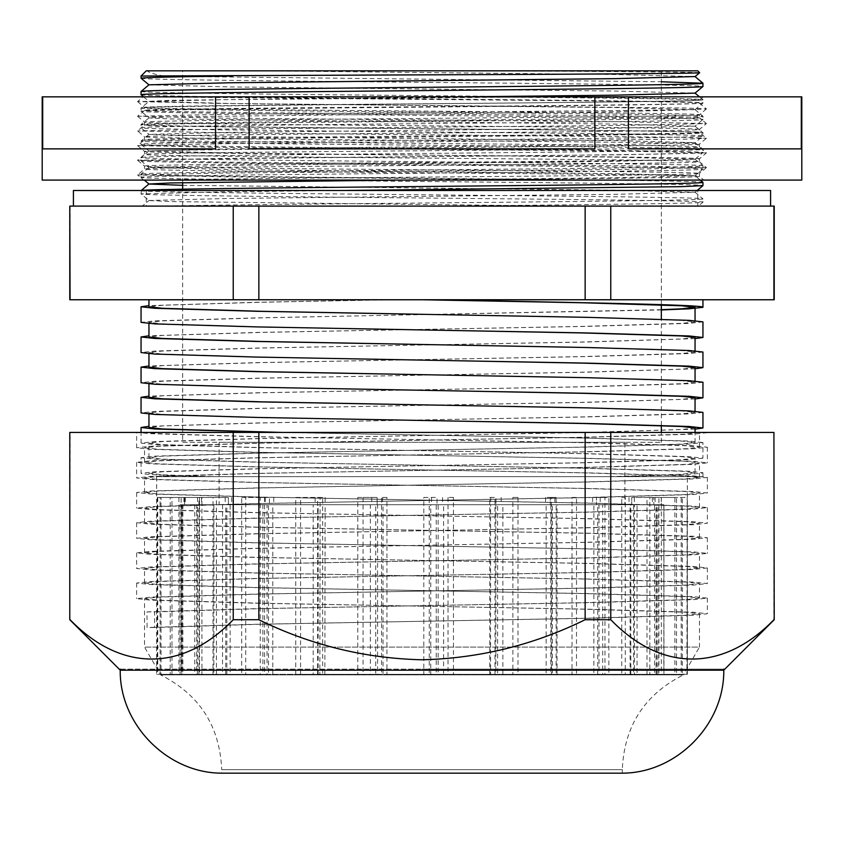 <?xml version="1.0" encoding="UTF-8"?>
<svg xmlns="http://www.w3.org/2000/svg" width="844" height="844" viewBox="0 0 844 844"><rect width="100%" height="100%" fill="white"/><g stroke="black" fill="none" stroke-linecap="round" stroke-linejoin="round"><path stroke-width="0.63" stroke-dasharray="4.22 3.17" d="M697.745 190.491L146.255 190.491L697.745 190.491L697.745 206.105L146.255 206.105L697.745 206.105M146.255 190.491L146.255 206.105M69.778 299.757L258.855 299.757L258.855 206.105L610.771 206.105L585.145 206.105L585.145 299.757L774.222 299.757M770.583 190.491L73.417 190.491M770.583 206.105L73.417 206.105M590.114 180.088L220.843 176.765L137.583 174.951L143.691 180.088L703.843 180.088L156.973 180.088C190.575 179.076 303.703 178.116 422.095 177.113C570.238 175.9 703.337 174.666 699.465 173.453C703.347 172.229 570.111 170.994 421.905 169.781C273.762 168.568 140.663 167.334 144.535 166.11C140.653 164.897 273.889 163.662 422.095 162.449C570.238 161.225 703.337 159.991 699.465 158.778C703.347 157.564 570.111 156.33 421.905 155.106C273.762 153.893 140.663 152.658 144.535 151.445C140.653 150.221 273.889 148.987 422.095 147.774C570.238 146.561 703.337 145.326 699.465 144.102C703.347 142.889 570.111 141.655 421.905 140.442C273.762 139.218 140.663 137.983 144.535 136.77C140.653 135.557 273.889 134.323 422.095 133.099C570.238 131.886 703.337 130.651 699.465 129.438C703.347 128.214 570.111 126.98 421.905 125.767C273.762 124.553 140.663 123.319 144.535 122.095C140.653 120.882 273.889 119.648 422.095 118.434C570.238 117.21 703.337 115.976 699.465 114.763L699.454 117.717C703.347 116.514 570.175 115.28 422 114.067C273.825 112.853 140.653 111.619 144.535 110.395L137.583 116.229L220.906 114.415L684.262 109.836L706.439 108.908L684.241 107.979L220.843 103.411L137.583 101.596L220.906 99.74L546.722 96.849L703.347 96.849L699.465 100.088L699.454 103.042L706.417 108.887M706.417 108.929L699.465 114.763C703.347 113.55 570.111 112.315 421.905 111.091C273.762 109.878 140.663 108.644 144.535 107.431L144.535 110.395C140.653 109.182 273.825 107.948 422 106.734C570.175 105.511 703.347 104.276 699.465 103.063C703.347 101.85 570.175 100.615 422 99.392L143.195 96.849L137.583 101.554M137.583 101.596L144.535 107.431C140.653 106.207 273.889 104.972 422.095 103.759C570.238 102.546 703.337 101.312 699.465 100.088C701.28 99.001 602.394 97.957 472.946 96.849L175.499 96.849L472.946 96.849M137.583 174.951L220.906 173.104L623.157 169.433L706.439 167.597L623.094 165.762L220.843 162.101L137.583 160.286L220.906 158.429L623.157 154.758L706.417 152.943L623.094 151.097L220.843 147.426L137.583 145.611L220.906 143.754L684.262 139.186L706.417 138.279L684.241 137.329L220.843 132.751L137.583 130.936L220.906 129.09L623.157 125.418L706.417 123.604L699.465 129.438L699.454 132.381C703.347 131.189 570.175 129.955 422 128.742C273.825 127.518 140.653 126.283 144.535 125.07L144.546 125.049C140.653 123.857 273.825 122.623 422 121.399C570.175 120.186 703.347 118.951 699.465 117.738L706.417 123.562L623.094 121.747L220.843 118.086L137.583 116.229M137.583 116.272L144.546 122.116L144.535 125.07L137.561 130.915L144.546 136.791L144.546 139.724C140.653 138.522 273.825 137.287 422 136.074C570.175 134.861 703.347 133.626 699.465 132.403L706.439 138.258L699.454 144.124L699.454 147.056C703.347 145.864 570.175 144.63 422 143.406C273.825 142.193 140.653 140.959 144.535 139.745L137.561 145.59L144.546 151.466L144.546 154.389C140.653 153.197 273.825 151.962 422 150.749C570.175 149.525 703.347 148.291 699.465 147.078L706.439 152.922L699.454 158.799L699.454 161.732C703.347 160.529 570.175 159.294 422 158.081C273.825 156.868 140.653 155.634 144.535 154.41L137.583 160.244M706.417 167.618L699.465 173.453L699.454 176.396C703.347 175.204 570.175 173.969 422 172.756C273.825 171.532 140.653 170.298 144.535 169.085L144.546 169.064C140.653 167.872 273.825 166.637 422 165.413C570.175 164.2 703.347 162.966 699.465 161.753L706.417 167.576M137.583 160.286L144.546 166.131L144.535 169.085L137.583 174.919M422 180.088C570.175 178.875 703.347 177.641 699.465 176.417L703.843 180.088M801.8 96.849L42.2 96.849M215.568 96.849L215.568 148.871L42.696 148.871L215.568 148.871L42.696 148.871L42.696 96.849M594.872 96.849L594.872 148.871L249.128 148.871L594.872 148.871L249.128 148.871L249.128 96.849M801.304 96.849L801.304 148.871L628.432 148.871L801.304 148.871L628.432 148.871L628.432 96.849M801.8 180.088L42.2 180.088M622.302 773.167L622.302 769.665L422 769.665L622.302 769.665C624.149 726.135 644.51 694.538 683.397 674.894L160.603 674.894L683.397 674.894L699.465 647.084L144.535 647.084L699.465 647.084L699.465 613.736L685.919 615.244L585.198 618.262L259.024 624.296L154.684 627.514L154.61 611.911L146.993 611.911L147.067 627.514L154.684 627.514M144.936 432.423L706.966 432.423L144.936 432.423L158.155 433.668L259.024 436.686L585.198 442.72L685.919 445.737L699.465 447.246L685.845 448.755L584.976 451.772L258.802 457.817L158.081 460.835L144.535 462.333L158.155 463.852L259.024 466.869L585.198 472.904L685.919 475.921L699.465 477.419L685.845 478.938L584.976 481.956L258.802 487.99L158.081 491.008L144.535 492.516L158.155 494.025L259.024 497.042L585.198 503.077L685.919 506.094L699.465 507.603L685.845 509.111L584.976 512.129L258.802 518.163L158.081 521.181L144.535 522.689L158.155 524.198L259.024 527.215L585.198 533.25L685.919 536.267L699.465 537.776L685.845 539.284L584.976 542.302L258.802 548.336L158.081 551.354L144.535 552.862L158.155 554.371L259.024 557.388L585.198 563.423L685.919 566.451L699.465 567.949L685.845 569.468L584.976 572.485L258.802 578.52L158.081 581.537L144.535 583.035L144.535 568.476L158.081 569.985L258.802 573.002L584.976 579.037L685.845 582.054L699.465 583.563L685.919 585.071L585.198 588.089L259.024 594.123L158.155 597.141L144.535 598.649L144.535 647.084L160.603 674.894C199.49 694.538 219.851 726.135 221.698 769.665L422 769.665L221.698 769.665L221.698 773.167M723.751 670.189L723.762 669.144L422 669.144L723.762 669.144L723.762 670.189L120.238 670.189L120.238 669.144L422 669.144L120.238 669.144L120.249 670.189M774.222 432.423L258.855 432.423L258.855 619.718C310.444 645.069 364.83 658.425 422 659.786C479.234 658.404 533.608 645.059 585.145 619.718L610.771 619.718C661.401 671.877 722.854 672.425 773.916 619.718L774.222 619.718M144.535 598.649L158.081 600.158L258.802 603.175L584.976 609.21L685.845 612.227L699.465 613.736M144.535 583.035L158.155 584.554L259.024 587.572L585.198 593.606L685.919 596.624L699.465 598.132L699.465 583.563M144.535 552.862L144.535 538.303L158.081 539.801L258.802 542.819L584.976 548.853L685.845 551.87L699.465 553.39L685.919 554.888L585.198 557.916L259.024 563.95L158.155 566.968L144.535 568.476M699.465 567.949L699.465 553.39M144.535 522.689L144.535 508.12L158.081 509.628L258.802 512.646L584.976 518.68L685.845 521.697L699.465 523.206L685.919 524.715L585.198 527.732L259.024 533.767L158.155 536.784L144.535 538.303M699.465 537.776L699.465 523.206M144.535 492.516L144.535 477.947L158.081 479.455L258.802 482.473L584.976 488.507L685.845 491.524L699.465 493.033L685.919 494.542L585.198 497.559L259.024 503.594L158.155 506.611L144.535 508.12M699.465 507.603L699.465 493.033M144.535 462.333L144.535 447.774L158.081 449.282L258.802 452.3L584.976 458.334L685.845 461.351L699.465 462.86L685.919 464.369L585.198 467.386L259.024 473.421L158.155 476.438L144.535 477.947M699.465 477.419L699.465 462.86M699.064 432.423L685.919 434.185L585.198 437.203L259.024 443.237L158.155 446.265L144.535 447.774M699.465 447.246L699.465 432.687M699.465 598.132L685.845 599.641L584.976 602.658L258.802 608.693L154.61 611.911M258.855 432.423L70.084 432.423L69.778 619.718M258.855 619.718L233.229 619.718L233.229 432.423M585.145 432.423L585.145 619.718M610.771 432.423L610.771 619.718M70.084 619.718C120.713 671.877 182.167 672.425 233.229 619.718M773.916 432.423L773.916 619.718M146.993 611.911L254.149 608.693L589.629 602.658L693.357 599.641L707.367 598.132L693.441 596.624L589.851 593.606L254.371 587.572L150.643 584.554L136.633 583.035L150.559 581.537L254.149 578.52L589.629 572.485L693.357 569.468L707.367 567.949L693.441 566.451L589.851 563.423L254.371 557.388L150.643 554.371L136.633 552.862L150.559 551.354L254.149 548.336L589.629 542.302L693.357 539.284L707.367 537.776L693.441 536.267L589.851 533.25L254.371 527.215L150.643 524.198L136.633 522.689L150.559 521.181L254.149 518.163L589.629 512.129L693.357 509.111L707.367 507.603L693.441 506.094L589.851 503.077L254.371 497.042L150.643 494.025L136.633 492.516L150.559 491.008L254.149 487.99L589.629 481.956L693.357 478.938L707.367 477.419L693.441 475.921L589.851 472.904L254.371 466.869L150.643 463.852L136.633 462.333L150.559 460.835L254.149 457.817L589.629 451.772L693.357 448.755L707.367 447.246L693.441 445.737L589.851 442.72L254.371 436.686L150.643 433.668L136.633 432.423L136.633 447.774L150.559 449.282L254.149 452.3L589.629 458.334L693.357 461.351L707.367 462.86L693.441 464.369L589.851 467.386L254.371 473.421L150.643 476.438L136.633 477.947L150.559 479.455L254.149 482.473L589.629 488.507L693.357 491.524L707.367 493.033L693.441 494.542L589.851 497.559L254.371 503.594L150.643 506.611L136.633 508.12L150.559 509.628L254.149 512.646L589.629 518.68L693.357 521.697L707.367 523.206L693.441 524.715L589.851 527.732L254.371 533.767L150.643 536.784L136.633 538.303L150.559 539.801L254.149 542.819L589.629 548.853L693.357 551.87L707.367 553.39L693.441 554.888L589.851 557.916L254.371 563.95L150.643 566.968L136.633 568.476L150.559 569.985L254.149 573.002L589.629 579.037L693.357 582.054L707.367 583.563L693.441 585.071L589.851 588.089L254.371 594.123L150.643 597.141L136.633 598.649L150.559 600.158L254.149 603.175L589.629 609.21L693.357 612.227L707.367 613.736L693.441 615.244L589.851 618.262L254.371 624.296L147.067 627.514M707.367 432.687L693.441 434.185L589.851 437.203L254.371 443.237L150.643 446.265L136.633 447.774M213.891 674.345L630.109 674.345L213.891 674.345L213.891 504.744L630.109 504.744L213.891 504.744M630.109 674.345L630.109 504.744M182.874 504.744L182.874 674.345L197.412 674.345L197.412 504.744L182.874 504.744L185.311 504.744L184.562 504.744L184.562 497.454L157.3 497.454L184.562 497.454L184.562 504.744L182.104 504.744L182.104 674.345L180.067 674.345L663.933 674.345L180.067 674.345L180.067 504.744L663.933 504.744L180.067 504.744L184.562 504.744L181.861 504.744L181.861 674.345L194.764 674.345L170.214 674.345L170.214 497.454L171.986 497.454L171.986 674.345L198.941 674.345L198.941 497.454L201.938 497.454L201.938 674.345L241.69 674.345L241.69 497.454L245.72 497.454L245.72 674.345L295.759 674.345L295.759 497.454L300.58 497.454L300.58 674.345L357.772 674.345L357.772 497.454L363.068 497.454L363.068 674.345L423.815 674.345L423.815 497.454L429.258 497.454L429.258 674.345L489.742 674.345L489.742 497.454L494.995 497.454L494.995 674.345L551.417 674.345L551.417 497.454L556.143 497.454L556.143 674.345L604.958 674.345L604.958 497.454L608.862 497.454L608.862 674.345L647 674.345L647 497.454L649.838 497.454L649.838 674.345L674.905 674.345L674.905 497.454L676.498 497.454L676.498 674.345L686.921 674.345L687.174 497.454L687.343 674.345L682.29 674.345L682.29 497.454L681.182 497.454L681.182 674.345L661.306 674.345L661.306 497.454L658.9 497.454L658.9 674.345L625.288 674.345L625.288 497.454L621.743 497.454L621.743 674.345L576.494 674.345L576.494 497.454L572.032 497.454L572.032 674.345L517.994 674.345L517.994 497.454L512.888 497.454L512.888 674.345L453.46 674.345L453.46 497.454L448.037 497.454L448.037 674.345L386.953 674.345L386.953 497.454L381.551 497.454L381.551 674.345L322.64 674.345L322.64 497.454L317.608 497.454L317.608 674.345L264.573 674.345L264.573 497.454L260.226 497.454L260.226 674.345L216.402 674.345L216.402 497.454L213.005 497.454L213.005 674.345L181.143 674.345L181.143 497.454L178.907 497.454L178.907 674.345L161.025 674.345L161.025 497.454L160.096 497.454L160.096 674.345L156.657 674.345L156.657 476.649L687.343 476.649L156.657 476.649M657.845 674.345L657.845 504.744L663.933 504.744L663.933 674.345L663.933 504.744L663.933 674.345L657.845 674.345L682.29 674.345M624.908 442.309L219.092 442.309L624.908 442.309L624.908 504.744L219.092 504.744L624.908 504.744M219.092 442.309L219.092 504.744M702.946 476.649L207.656 476.649C163.884 475.51 141.676 474.381 141.053 473.262L141.053 457.659L154.726 459.157L256.66 462.174L586.939 468.22L689.115 471.237L702.946 472.745C701.807 474.033 672.731 475.33 615.709 476.649L702.946 476.649L702.946 472.745M695.045 429.153L587.139 432.529L256.861 438.563L154.8 441.581L141.053 443.089L154.8 444.598L256.861 447.615L587.139 453.65L689.2 456.667L702.946 458.176L702.946 442.572L689.274 444.071L587.34 447.088L257.061 453.122L154.885 456.14L141.053 457.659M277.486 432.423L586.939 438.036L689.115 441.053L702.946 442.572M141.053 443.089L141.053 432.423M391.205 299.757L702.946 299.757L149.367 299.757L392.07 299.757L257.061 302.247L148.955 305.623M702.946 458.176L689.2 459.685L587.139 462.702L256.861 468.736L154.8 471.754L141.053 473.262M702.946 412.389L689.274 413.898L587.34 416.915L257.061 422.949L148.955 426.336M695.045 398.969L587.139 402.345L256.861 408.38L154.8 411.408L141.053 412.916M702.946 382.216L689.274 383.725L587.34 386.742L257.061 392.776L148.955 396.152M695.045 368.796L587.139 372.172L256.861 378.207L154.8 381.224L141.053 382.733M702.946 352.043L689.274 353.541L587.34 356.569L257.061 362.603L148.955 365.979M695.045 338.623L587.139 341.999L256.861 348.034L154.8 351.051L141.053 352.56M702.946 321.87L689.274 323.368L587.34 326.385L257.061 332.42L148.955 335.806M661.327 309.938L256.861 317.861L154.8 320.878L141.053 322.387M697.745 70.833L489.752 70.833C610.275 71.476 700.784 72.088 699.644 72.732M774.222 206.105L773.916 299.757M141.053 91.49C137.118 92.861 271.968 94.243 422 95.615C572.032 96.986 706.882 98.379 702.946 99.75C706.882 101.122 572.032 102.504 422 103.875C271.968 105.247 137.118 106.639 141.053 108.011L141.064 111.292L148.977 117.928L170.351 118.951L615.107 124.1L695.023 126.136L615.023 128.225L228.893 132.36L148.977 134.396L228.977 136.485L615.107 140.621L695.023 142.657L615.023 144.746L228.893 148.882L148.977 150.918L228.977 153.007L615.107 157.142L695.023 159.178L615.023 161.278L228.893 165.403L148.977 167.439L228.977 169.538L615.107 173.664L695.023 175.7L615.023 177.799L397.672 180.088M464.232 96.849L170.33 100.33L148.977 101.343L141.053 108.011C137.118 109.382 271.968 110.775 422 112.136C572.032 113.507 706.882 114.9 702.946 116.272C706.882 117.643 572.032 119.036 422 120.407C271.968 121.768 137.118 123.161 141.053 124.532L141.064 127.813L148.977 134.449M699.507 96.849L702.936 99.719L702.936 103.031C706.882 104.371 571.958 105.764 421.873 107.135C271.884 108.507 137.129 109.889 141.053 111.26C137.118 112.632 272.042 114.024 422.127 115.396C572.116 116.767 706.871 118.149 702.946 119.521L702.936 119.553C706.882 120.892 571.958 122.285 421.873 123.657C271.884 125.028 137.129 126.421 141.053 127.782C137.118 129.153 272.042 130.546 422.127 131.917C572.116 133.289 706.871 134.681 702.946 136.053L695.023 142.71M148.977 101.343L228.977 103.443L615.107 107.568L695.045 109.636L615.023 111.703L170.33 116.852L148.977 117.875L141.053 124.532C137.118 125.904 271.968 127.296 422 128.668C572.032 130.039 706.882 131.421 702.946 132.793C706.882 134.164 572.032 135.557 422 136.928C271.968 138.3 137.118 139.693 141.053 141.053L141.064 144.335C137.118 145.685 272.042 147.067 422.127 148.438C572.116 149.81 706.871 151.203 702.946 152.574L695.023 159.231M695.023 109.604L702.946 116.272L702.946 119.521L695.023 126.189M695.023 126.136L702.936 132.772L702.946 136.053C706.882 137.414 571.958 138.806 421.873 140.178C271.884 141.549 137.129 142.942 141.053 144.313L148.977 150.97M148.977 134.396L141.064 141.032C137.118 142.425 271.968 143.818 422 145.189C572.032 146.561 706.882 147.953 702.946 149.325C706.882 150.686 572.032 152.078 422 153.45C271.968 154.821 137.118 156.214 141.053 157.585L141.064 160.856C137.118 162.206 272.042 163.599 422.127 164.97C572.116 166.331 706.871 167.724 702.946 169.095L702.936 169.127C706.882 170.467 571.958 171.859 421.873 173.231C271.884 174.602 137.129 175.985 141.053 177.356L144.292 180.088M695.023 142.657L702.936 149.293L702.946 152.574C706.882 153.946 571.958 155.338 421.873 156.699C271.884 158.071 137.129 159.463 141.053 160.835L148.977 167.492M148.977 150.918L141.064 157.554C137.118 158.957 271.968 160.339 422 161.71C572.032 163.082 706.882 164.475 702.946 165.846C706.882 167.218 572.032 168.6 422 169.971C271.968 171.343 137.118 172.735 141.053 174.107L141.053 177.356C137.118 178.728 272.042 180.12 422.127 181.492C572.116 182.863 706.871 184.245 702.946 185.617M148.977 167.439L141.053 174.107C137.118 175.478 271.968 176.871 422 178.232C572.032 179.603 706.882 180.996 702.946 182.367M695.023 159.178L702.946 165.846L702.946 169.095L695.023 175.763M141.454 190.491L141.064 193.909L148.977 200.545L170.351 201.568L564.594 206.105L163.166 206.105C204.564 205.081 311.858 204.048 422 203.024C572.032 201.653 706.882 200.26 702.946 198.889L702.936 202.17L698.241 206.105L142.288 206.105L148.977 200.545M342.886 190.491L223.249 191.82L141.053 193.877C137.118 195.249 272.042 196.641 422.127 198.013C572.116 199.384 706.871 200.777 702.946 202.149C705.943 203.467 584.976 204.765 441.096 206.105L441.096 206.105M141.053 76.034L661.327 81.762M141.053 78.218C137.118 79.589 272.042 80.971 422.127 82.343C572.116 83.714 706.871 85.107 702.946 86.478M141.053 94.739C137.118 96.11 272.042 97.503 422.127 98.875C572.116 100.236 706.871 101.628 702.946 103L695.023 109.667M141.053 190.628C137.118 191.999 271.968 193.392 422 194.764C572.032 196.135 706.882 197.517 702.946 198.889L695.023 192.232L615.023 194.32L228.893 198.456L148.977 200.492M687.343 674.345L687.343 476.649M182.673 442.309L661.327 442.309L182.673 442.309L182.673 430.123M182.673 429.881L182.673 399.95M182.673 399.708L182.673 309.421M182.673 309.178L182.673 189.172M182.673 182.663L182.673 70.833L661.327 70.833L182.673 70.833M661.327 442.309L661.327 432.423M661.327 425.355L661.327 395.425M661.327 395.182L661.327 365.241M661.327 365.009L661.327 319.222M661.327 304.895L661.327 70.833M157.744 497.454L157.744 674.345L170.214 674.345M157.3 497.454L157.3 674.345L156.657 674.345M656.094 504.744L663.838 504.744L663.838 674.345L656.094 674.345L656.094 504.744L653.805 504.744L656.558 504.744L656.558 674.345L637.041 674.345L661.306 674.345M656.558 674.345L681.182 674.345M633.549 504.744L654.638 504.744L654.638 674.345L633.549 674.345L633.549 504.744L631.723 504.744L634.456 504.744L634.456 674.345L602.711 674.345L625.288 674.345M634.456 674.345L658.9 674.345M597.71 504.744L630.816 504.744L630.816 674.345L597.71 674.345L597.71 504.744L599.008 504.744L599.008 674.345L576.494 674.345M599.008 674.345L621.743 674.345M550.837 504.744L593.881 504.744L593.881 674.345L550.837 674.345L550.837 504.744L552.43 504.744L552.43 674.345L517.994 674.345M552.43 674.345L572.032 674.345M495.861 504.744L546.142 504.744L546.142 674.345L495.861 674.345L495.861 504.744L497.654 504.744L497.654 674.345L453.46 674.345M497.654 674.345L512.888 674.345M436.242 504.744L490.596 504.744L490.596 674.345L436.242 674.345L436.242 504.744L438.131 504.744L438.131 674.345L386.953 674.345M438.131 674.345L448.037 674.345M375.738 504.744L430.746 504.744L430.746 674.345L375.738 674.345L375.738 504.744L377.595 504.744L377.595 674.345L322.64 674.345M377.595 674.345L381.551 674.345M318.135 504.744L370.347 504.744L370.347 674.345L318.135 674.345L318.135 504.744L320.098 504.744L319.844 674.345L264.573 674.345M319.844 674.345L317.608 674.345M267.063 504.744L313.187 504.744L313.187 674.345L267.063 674.345L267.063 504.744L269.447 504.744L268.519 504.744L268.519 674.345L216.402 674.345M268.519 674.345L260.226 674.345M225.717 504.744L262.874 504.744L262.874 674.345L225.717 674.345L225.717 504.744L228.386 504.744L226.836 504.744L226.836 674.345L181.143 674.345M226.836 674.345L213.005 674.345M197.412 674.345L178.907 674.345M182.874 674.345L161.025 674.345M182.104 504.744L180.067 504.744L180.067 674.345L181.26 674.345L157.3 674.345M182.104 674.345L160.096 674.345M181.861 674.345L157.744 674.345M171.986 497.454L199.479 497.454L199.479 504.744L196.715 504.744L196.715 674.345L222.552 674.345L198.941 674.345M196.715 674.345L171.986 674.345M225.717 674.345L201.938 674.345M262.874 674.345L241.69 674.345M267.063 674.345L245.72 674.345M313.187 674.345L295.759 674.345M318.135 674.345L300.58 674.345M370.347 674.345L357.772 674.345M375.738 674.345L363.068 674.345M430.746 674.345L423.815 674.345M436.242 674.345L429.258 674.345M490.596 674.345L489.742 674.345M495.861 674.345L494.995 674.345M546.142 674.345L551.417 674.345M550.837 674.345L556.143 674.345M593.881 674.345L604.958 674.345M597.71 674.345L608.862 674.345M630.816 674.345L647 674.345M633.549 674.345L649.838 674.345M654.638 674.345L674.905 674.345M656.094 674.345L676.498 674.345M663.838 674.345L686.921 674.345M663.922 674.345L687.174 674.345M258.855 299.757L585.145 299.757M148.955 299.757L392.07 299.757L261.714 302.247L162.396 305.264L148.955 306.773M69.778 206.105L233.229 206.105L233.229 299.757M610.771 299.757L610.771 206.105L773.916 206.105M70.084 206.105L70.084 299.757M489.752 70.833L146.255 70.833M164.021 76.034C153.988 74.272 148.46 72.542 147.436 70.833M264.626 70.833L615.107 74.525L695.055 76.593M148.977 84.822L228.977 86.921L615.107 91.046L695.023 93.135M182.673 185.321L615.107 190.195L695.023 192.232M615.709 476.649L207.656 476.649M148.955 476.649L213.69 476.649L162.322 474.771L148.955 473.262L148.955 476.649M421.747 314.316L582.286 317.333L681.604 320.351L695.045 321.87L681.752 323.368L582.687 326.385L261.714 332.42L162.396 335.437L148.955 336.956M421.747 344.489L582.286 347.506L681.604 350.524L695.045 352.043L681.752 353.541L582.687 356.569L261.714 362.603L162.396 365.621L148.955 367.129M421.747 374.673L582.286 377.69L681.604 380.707L695.045 382.216L681.752 383.725L582.687 386.742L261.714 392.776L162.396 395.794L148.955 397.302M421.747 404.846L582.286 407.863L681.604 410.88L695.045 412.389L681.752 413.898L582.687 416.915L261.714 422.949L162.396 425.967L148.955 427.486M281.548 432.423L582.286 438.036L681.604 441.053L695.045 442.572L681.752 444.071L582.687 447.088L261.714 453.122L162.396 456.14L148.955 457.659L162.248 459.157L261.313 462.174L582.286 468.22L681.604 471.237L695.045 472.745L681.752 474.254L610.265 476.649M661.327 309.695L261.513 317.861L162.322 320.878L148.955 322.387L162.322 323.896L261.513 326.913L422 329.93M695.045 337.473L681.678 338.982L582.487 341.999L261.513 348.034L162.322 351.051L148.955 352.56L162.322 354.069L261.513 357.086L422 360.103M695.045 367.646L681.678 369.155L582.487 372.172L261.513 378.207L162.322 381.224L148.955 382.733L162.322 384.242L261.513 387.259L422 390.276M695.045 397.819L681.678 399.328L582.487 402.345L261.513 408.38L162.322 411.408L148.955 412.916L162.322 414.425L261.513 417.442L422 420.46M695.045 428.003L681.678 429.512L582.487 432.529L261.513 438.563L162.322 441.581L148.955 443.089L162.322 444.598L261.513 447.615L582.487 453.65L681.678 456.667L695.045 458.176L681.678 459.685L582.487 462.702L261.513 468.736L162.322 471.754L148.955 473.262M663.922 504.744L661.327 504.744L661.327 497.454L687.174 497.454M663.838 504.744L661.327 504.744M649.838 497.454L631.723 497.454L631.723 504.744L631.723 497.454L686.921 497.454M661.263 497.454L661.263 504.744M674.905 497.454L652.37 497.454L653.805 497.454L653.805 504.744L653.805 497.454L676.498 497.454M654.638 504.744L657.845 504.744M652.37 497.454L652.37 504.744M630.816 504.744L637.041 504.744L637.041 674.345M658.9 497.454L647 497.454M629.012 497.454L629.012 504.744M604.958 497.454L592.636 497.454L596.465 497.454L596.465 504.744L596.465 497.454L608.862 497.454M593.881 504.744L602.711 504.744L602.711 674.345M592.636 497.454L592.636 504.744M551.417 497.454L545.551 497.454L550.235 497.454L550.235 504.744L550.235 497.454L556.143 497.454M546.142 504.744L557.029 504.744L557.029 674.345M545.551 497.454L545.551 504.744M489.742 497.454L495.955 497.454L495.955 504.744L495.955 497.454L494.995 497.454M490.596 504.744L502.866 504.744L502.866 674.345M490.691 497.454L490.691 504.744M423.815 497.454L437.023 497.454L437.023 504.744L437.023 497.454L429.258 497.454M430.746 504.744L443.627 504.744L443.627 674.345M431.516 497.454L431.516 504.744M357.772 497.454L377.152 497.454L377.152 504.744L377.152 497.454L363.068 497.454M370.347 504.744L383.018 504.744L383.018 674.345M371.75 497.454L371.75 504.744M295.759 497.454L320.098 497.454L320.098 504.744L320.098 497.454L300.58 497.454M313.187 504.744L325.119 504.744L324.866 674.345M315.139 497.454L315.139 504.744M241.69 497.454L269.447 497.454L269.447 504.744L269.447 497.454L245.72 497.454M262.874 504.744L273.741 504.744L272.812 504.744L272.812 674.345M265.238 497.454L265.238 504.744M198.941 497.454L228.386 497.454L228.386 504.744L228.386 497.454L201.938 497.454M196.715 504.744L231.678 504.744L230.138 504.744L230.138 674.345M222.552 504.744L222.552 674.345M225.19 497.454L225.19 504.744M181.861 504.744L201.568 504.744L199.479 504.744L199.522 674.345M194.764 504.744L194.764 674.345M197.412 504.744L199.479 504.744L199.479 497.454L170.214 497.454M197.507 497.454L197.507 504.744M181.26 504.744L181.26 674.345M183.929 497.454L183.929 504.744M161.025 497.454L160.096 497.454M185.311 497.454L185.311 504.744M181.143 497.454L178.907 497.454M201.568 497.454L201.568 504.744M216.402 497.454L213.005 497.454M231.678 497.454L231.678 504.744M264.573 497.454L260.226 497.454M273.741 497.454L273.741 504.744M322.64 497.454L317.608 497.454M325.119 497.454L325.119 504.744M386.953 497.454L381.551 497.454M382.585 497.454L382.585 504.744M453.46 497.454L448.037 497.454M442.53 497.454L442.53 504.744M517.994 497.454L512.888 497.454M501.178 497.454L501.178 504.744M576.494 497.454L572.032 497.454M554.856 497.454L554.856 504.744M625.288 497.454L621.743 497.454M600.189 497.454L600.189 504.744M634.319 497.454L634.319 504.744M682.29 497.454L681.182 497.454M655.113 497.454L655.113 504.744M656.558 504.744L637.041 504.744M634.456 504.744L602.711 504.744M599.008 504.744L557.029 504.744M552.43 504.744L502.866 504.744M497.654 504.744L443.627 504.744M438.131 504.744L383.018 504.744M377.595 504.744L324.866 504.744M319.844 504.744L272.812 504.744M268.519 504.744L230.138 504.744M226.836 504.744L199.522 504.744M707.367 447.246L707.367 462.86M136.633 462.333L136.633 477.947M707.367 477.419L707.367 493.033M136.633 492.516L136.633 508.12M707.367 507.603L707.367 523.206M136.633 522.689L136.633 538.303M707.367 537.776L707.367 553.39M136.633 552.862L136.633 568.476M707.367 567.949L707.367 583.563M136.633 583.035L136.633 598.649M707.367 598.132L707.367 613.736M697.155 190.491L695.023 192.284M143.543 96.849L148.977 101.407M700.246 180.088L695.023 175.7M695.045 321.87L695.045 320.72M148.955 323.537L148.955 322.387M695.045 352.043L695.045 350.893M148.955 353.71L148.955 352.56M695.045 382.216L695.045 381.066M148.955 383.883L148.955 382.733M695.045 412.389L695.045 411.239M148.955 414.066L148.955 412.916M695.045 442.572L695.045 432.423M148.955 457.659L148.955 443.089M695.045 472.745L695.045 458.176"/><path stroke-width="1.27" d="M70.084 206.105L233.229 206.105L73.417 206.105L73.417 190.491L770.583 190.491L770.583 206.105L610.771 206.105L610.771 299.757L69.778 299.757L69.778 206.105L70.084 299.757M233.229 299.757L233.229 206.105L585.145 206.105L258.855 206.105L258.855 299.757M42.2 96.849L801.8 96.849L801.8 180.088L42.2 180.088L42.2 96.849M628.432 96.849L628.432 148.871L801.304 148.871L801.304 96.849M249.128 96.849L249.128 148.871L594.872 148.871L594.872 96.849M42.696 96.849L42.696 148.871L215.568 148.871L215.568 96.849M622.302 773.167L221.698 773.167L622.302 773.167C676.972 773.157 725.112 723.804 723.762 669.144M69.778 619.718L69.778 432.423L69.778 619.718L120.238 670.189L723.762 670.189L774.222 619.718L773.916 432.423L774.222 619.718M773.916 619.718C723.287 671.877 661.833 672.425 610.771 619.718L585.145 619.718C533.608 645.059 479.234 658.404 422 659.786C364.83 658.425 310.444 645.069 258.855 619.718L233.229 619.718C182.599 671.877 121.146 672.425 70.084 619.718M70.084 432.423L610.771 432.423L610.771 619.718M585.145 432.423L585.145 619.718M258.855 432.423L258.855 619.718M233.229 432.423L233.229 619.718M610.771 432.423L773.916 432.423M141.053 432.423L141.053 427.486L154.726 428.984L277.486 432.423M141.053 412.916L154.8 414.425L256.861 417.442L587.139 423.477L689.2 426.494L702.946 428.003L702.946 412.389L689.115 410.88L586.939 407.863L256.66 401.828L154.726 398.811L141.053 397.302L141.053 412.916M141.053 382.733L154.8 384.242L256.861 387.259L587.139 393.293L689.2 396.311L702.946 397.819L702.946 382.216L689.115 380.707L586.939 377.69L256.66 371.655L154.726 368.638L141.053 367.129L141.053 382.733M141.053 352.56L154.8 354.069L256.861 357.086L587.139 363.12L689.2 366.138L702.946 367.646L702.946 352.043L689.115 350.524L586.939 347.506L256.66 341.472L154.726 338.455L141.053 336.956L141.053 352.56M141.053 322.387L154.8 323.896L256.861 326.913L587.139 332.947L689.2 335.965L702.946 337.473L702.946 321.87L689.115 320.351L586.939 317.333L256.66 311.299L154.726 308.282L141.053 306.773L141.053 322.387M695.045 320.72L695.045 307.3L681.678 305.792L582.487 302.774L422 299.757C572.074 302.268 706.871 304.779 702.946 307.3L702.946 299.757M702.946 428.003L695.045 429.153M148.955 426.336L141.053 427.486M702.946 397.819L695.045 398.969M148.955 396.152L141.053 397.302M702.946 367.646L695.045 368.796M148.955 365.979L141.053 367.129M702.946 337.473L695.045 338.623M148.955 335.806L141.053 336.956M702.946 307.3L689.2 308.809L661.327 309.938M148.955 305.623L141.053 306.773M141.053 76.034L146.255 70.833L697.745 70.833L699.644 72.742C701.638 73.28 633.549 73.839 533.746 74.388L141.053 76.034L141.064 78.239L148.977 84.875M232.596 76.034L232.596 76.034C173.21 76.751 142.699 77.479 141.053 78.218M585.145 299.757L585.145 206.105L774.222 206.105L774.222 299.757L610.771 299.757M661.327 81.762L702.946 83.229C706.882 84.59 572.032 85.983 422 87.354C271.968 88.725 137.118 90.118 141.053 91.49L141.053 94.739L143.543 96.849M702.946 83.229L702.936 86.499L695.023 93.135L615.023 95.182L464.232 96.849M702.946 86.478C706.882 87.85 571.958 89.242 421.873 90.603C271.884 91.975 137.129 93.367 141.053 94.739M342.886 190.491L680.939 186.672L702.936 185.648L702.946 182.367C706.882 183.739 572.032 185.131 422 186.503C271.968 187.864 137.118 189.256 141.053 190.628M182.673 189.172L182.673 182.663M661.327 432.423L661.327 425.355M661.327 319.222L661.327 304.895M773.916 206.105L773.916 299.757M702.936 83.197L695.023 76.561L615.023 78.65L228.893 82.786L148.977 84.822L141.064 91.458M397.672 180.088L170.33 182.948L148.977 184.024L182.673 185.321M148.955 299.757L148.955 306.773L162.248 308.282L261.313 311.299L421.747 314.316M148.955 323.537L148.955 336.956L162.248 338.455L261.313 341.472L421.747 344.489M148.955 353.71L148.955 367.129L162.248 368.638L261.313 371.655L421.747 374.673M148.955 383.883L148.955 397.302L162.248 398.811L261.313 401.828L421.747 404.846M148.955 414.066L148.955 427.486L162.248 428.984L281.548 432.423M695.045 307.3L681.678 308.809L661.327 309.695M422 329.93L582.487 332.947L681.678 335.965L695.045 337.473L695.045 350.893M422 360.103L582.487 363.12L681.678 366.138L695.045 367.646L695.045 381.066M422 390.276L582.487 393.293L681.678 396.311L695.045 397.819L695.045 411.239M422 420.46L582.487 423.477L681.678 426.494L695.045 428.003L695.045 432.423M221.698 773.167C167.028 773.157 118.888 723.804 120.238 669.144M702.936 185.648L697.155 190.491M144.292 180.088L148.977 184.024M699.644 72.742L695.023 76.614M699.507 96.849L695.055 93.114M702.936 182.346L700.246 180.088M141.064 190.607L148.977 183.971"/></g></svg>
